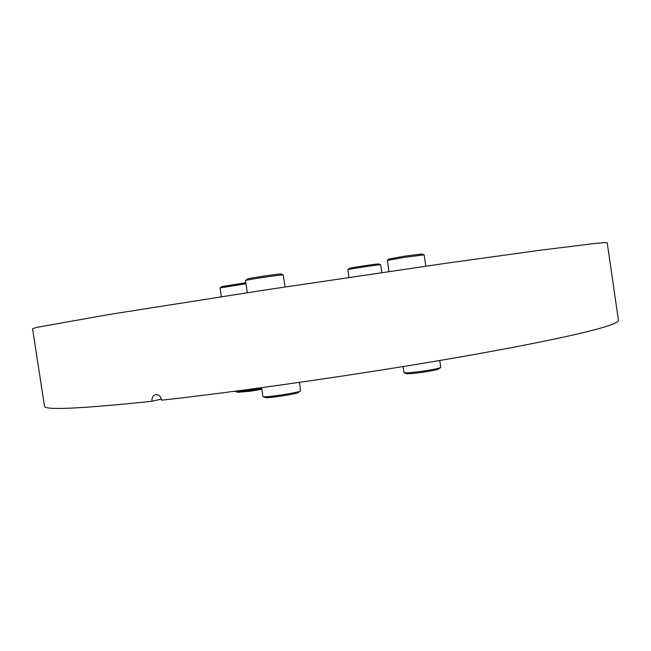 <?xml version="1.0" encoding="UTF-8"?>
<svg xmlns="http://www.w3.org/2000/svg" width="651" height="651" viewBox="0 0 651 651"><rect width="100%" height="100%" fill="white"/><g stroke="black" fill="none" stroke-linecap="round" stroke-linejoin="round"><path stroke-width="0.98" d="M607.228 242.79C607.285 242.375 602.59 242.668 593.151 243.661L539.15 250.375L446.187 263.256L266.226 289.809L110.369 314.295L36.993 327.307L32.55 328.682L44.496 406.126C44.211 410.382 80.04 408.771 152 401.276C151.716 397.639 152.952 395.434 155.727 394.661C158.803 394.596 160.789 396.443 161.708 400.202C235.044 392.008 339.383 377.279 427.862 362.485C516.43 347.675 580.863 334.345 605.194 326.778C614.349 323.905 618.767 321.765 618.45 320.349L607.228 242.79M161.44 399.071L152 401.276M247.258 292.698L245.525 280.491C246.501 279.743 281.037 274.608 283.152 274.893L285.162 286.936M247.364 279.035L247.445 278.97C248.348 278.278 278.962 273.729 280.882 273.99L281.077 274.038M299.484 382.381L300.559 390.909C298.711 392.732 263.549 397.997 262.947 396.54L261.572 387.687M298.744 392.341L298.654 392.415C296.97 394.058 265.811 398.729 265.234 397.419L263.216 396.646M221.299 296.693L220.046 287.905L245.915 283.763M221.706 286.595L245.761 282.729M261.669 388.338L249.545 390.348C241.375 391.471 236.744 391.853 235.654 391.495L235.572 391.161M261.816 389.282L250.041 391.267L237.696 392.284L235.841 391.568M348.952 277.391L347.87 269.669C348.529 269.099 379.834 264.396 380.648 264.737L381.877 272.549M349.481 268.383L349.53 268.342C350.148 267.821 377.905 263.647 378.67 263.964L380.648 264.737M388.981 271.508L387.337 260.433L404.841 257.291L424.159 254.858L425.827 266.169M389.208 258.952L404.759 256.136L421.929 253.996M439.75 360.483L440.735 367.4C439.108 368.376 432.769 369.687 421.71 371.322C411.489 372.706 405.589 373.169 404.027 372.706L403.075 366.57M440.532 367.563L438.864 368.865C437.399 369.744 431.768 370.907 421.962 372.364C412.889 373.584 407.648 373.991 406.24 373.576L404.263 372.795M247.445 278.97L245.525 280.491M280.98 273.998L283.258 274.901M221.763 286.546L220.046 287.905M349.53 268.342L347.87 269.669M421.848 253.955L424.061 254.826M389.282 258.895L387.418 260.376"/></g></svg>
